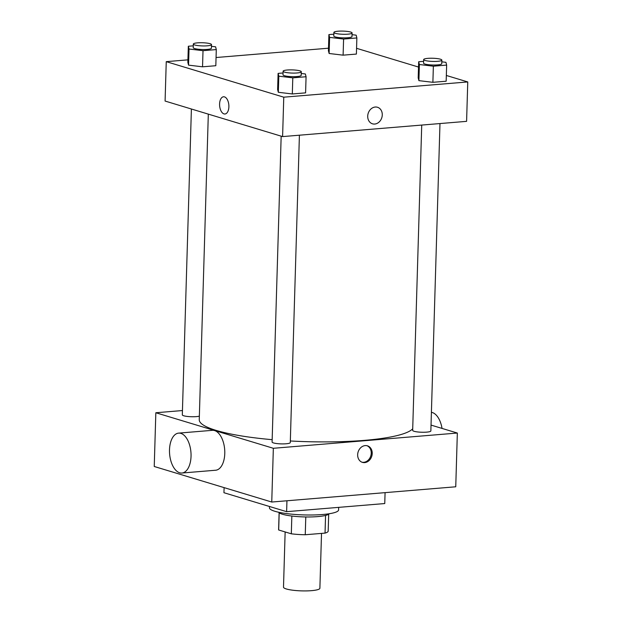 <?xml version="1.0" encoding="UTF-8"?>
<svg xmlns="http://www.w3.org/2000/svg" width="622" height="622" viewBox="0 0 622 622"><rect width="100%" height="100%" fill="white"/><g stroke="black" fill="none" stroke-linecap="round" stroke-linejoin="round"><path stroke-width="0.93" d="M285.14 531.942L283.5 587.16A18.201 3.18 1.7 0 0 286.361 588.972A18.201 3.18 1.7 0 0 306.755 590.9A18.201 3.18 1.7 0 0 319.887 588.241L321.52 533.404M325.563 515.436L325.042 533.108A24.794 4.331 1.7 0 0 328.183 531.11L328.688 514.223M325.042 533.108L305.254 534.749A24.794 4.331 1.7 0 1 291.314 533.808L278.679 529.991A24.794 4.331 1.7 0 1 278.609 529.641L279.115 512.753M305.783 516.96L305.254 534.749M279.192 512.808L278.679 529.991M291.842 516.035L291.314 533.808M329.201 513.749A25.479 4.447 -178.3 0 1 317.64 516.61A25.479 4.447 -178.3 0 1 278.625 512.248M269.513 506.495L269.466 507.855A34.583 6.041 1.7 0 0 274.901 511.292A34.583 6.041 1.7 0 0 313.643 514.962A34.583 6.041 1.7 0 0 338.601 509.908L338.679 507.365M224.107 487.617L223.951 492.717L286.625 511.673L384.754 503.548L385.08 492.64M431.03 425.09L457.341 433.044L455.747 486.785L271.752 502.032L154.24 466.492L155.834 412.751L182.44 410.543M365.2 445.593A8.646 7.153 -73.2 0 1 367.447 445.826A8.646 7.153 -73.2 0 1 371.785 456.167A8.646 7.153 -73.2 0 1 362.439 462.371A8.646 7.153 -73.2 0 1 357.79 453.36A8.646 7.153 -73.2 0 1 365.2 445.593M457.341 433.044L273.346 448.291L271.752 502.032M199.351 416.149A9.097 1.586 -178.3 0 1 196.311 416.623A9.097 1.586 -178.3 0 1 187.02 416.406A9.097 1.586 -178.3 0 1 182.316 414.874L191.397 109.013M299.407 135.199L290.287 442.569A9.097 1.586 -178.3 0 1 286.089 443.774A9.097 1.586 -178.3 0 1 276.798 443.564A9.097 1.586 -178.3 0 1 272.094 442.024L281.167 136.164M421.724 125.069L412.666 430.377A9.097 1.586 1.7 0 0 414.096 431.287A9.097 1.586 1.7 0 0 424.29 432.251A9.097 1.586 1.7 0 0 430.859 430.922L439.979 123.553M273.346 448.291L155.834 412.751M412.713 428.76A107.388 18.753 -178.3 0 1 364.36 440.368A107.388 18.753 -178.3 0 1 290.334 440.975M272.164 439.676A107.388 18.753 -178.3 0 1 199.25 419.71L208.316 114.129M178.615 433.122L212.351 430.331A20.021 10.698 85.3 0 1 224.775 453.539A20.021 10.698 85.3 0 1 215.655 470.232L181.919 473.031A20.021 10.698 -94.7 0 0 191.04 456.33A20.021 10.698 -94.7 0 0 178.615 433.122A20.021 10.698 -94.7 0 0 169.612 453.959A20.021 10.698 -94.7 0 0 181.919 473.031M286.944 500.772L286.625 511.673M361.95 462.2A8.646 7.153 106.8 0 0 370.798 455.872A8.646 7.153 106.8 0 0 366.949 445.694M431.411 412.332A20.021 10.698 85.3 0 1 442.032 428.41M446.339 75.464L467.76 81.941L466.593 121.352L282.598 136.591L165.087 101.052L166.253 61.648L187.922 59.852M467.76 81.941L283.764 97.18L282.598 136.591M367.711 116.143A8.646 7.153 -73.2 0 1 377.492 107.264A8.646 7.153 -73.2 0 1 381.838 117.605A8.646 7.153 -73.2 0 1 372.492 123.817A8.646 7.153 -73.2 0 1 367.711 116.143M356.39 54.067L343.111 55.164L329.124 53.492L328.424 50.724L329.124 53.492L343.111 55.164L356.39 54.067L356.865 37.942L343.593 39.046L329.606 37.374L328.898 34.599L333.843 34.194M305.596 92.865L292.317 93.961L278.329 92.289L277.63 89.521L278.329 92.289L292.317 93.961L305.596 92.865L306.071 76.739L292.791 77.843L278.812 76.172L278.104 73.396L283.049 72.992M356.562 48.306L418.52 67.052M216.059 57.519L328.494 48.205M283.764 97.18L166.253 61.648M446.168 81.218L432.889 82.314L418.901 80.642L418.202 77.874L418.901 80.642L432.889 82.314L446.168 81.218L446.643 65.092L433.363 66.196L419.383 64.525L418.676 61.749L423.621 61.345M215.818 65.714L202.539 66.811L188.552 65.139L187.852 62.371L188.552 65.139L202.539 66.811L215.818 65.714L216.293 49.589L203.013 50.685L189.034 49.014L188.326 46.246L193.271 45.834M224.488 96.884A8.646 4.618 85.3 0 1 228.888 105.903A8.646 4.618 85.3 0 1 224.954 114.005A8.646 4.618 85.3 0 1 219.636 105.771A8.646 4.618 85.3 0 1 223.523 96.775A8.646 4.618 85.3 0 1 224.488 96.884M224.954 114.005A8.646 4.618 85.3 0 1 219.636 105.771A8.646 4.618 85.3 0 1 223.523 96.775M377.492 107.264A8.646 7.153 -73.2 0 1 381.838 117.605A8.646 7.153 -73.2 0 1 372.485 123.809M211.464 46.323L215.593 46.813L216.293 49.589M193.318 44.061L193.217 47.645A9.097 1.586 1.7 0 0 194.647 48.555A9.097 1.586 1.7 0 0 204.84 49.519A9.097 1.586 1.7 0 0 211.41 48.189L211.511 44.605A9.097 1.586 1.7 0 0 202.461 42.747A9.097 1.586 1.7 0 0 193.318 44.061A9.097 1.586 1.7 0 0 194.748 44.971A9.097 1.586 1.7 0 0 204.941 45.935A9.097 1.586 1.7 0 0 211.511 44.605M203.013 50.685L202.539 66.811M189.034 49.014L188.552 65.139M188.326 46.246L187.852 62.371M352.036 34.676L356.165 35.174L356.865 37.942M333.897 32.422L333.789 35.998A9.097 1.586 1.7 0 0 335.219 36.908A9.097 1.586 1.7 0 0 345.412 37.872A9.097 1.586 1.7 0 0 351.982 36.542L352.091 32.958A9.097 1.586 1.7 0 0 343.041 31.1A9.097 1.586 1.7 0 0 333.897 32.422A9.097 1.586 1.7 0 0 335.328 33.324A9.097 1.586 1.7 0 0 345.521 34.288A9.097 1.586 1.7 0 0 352.091 32.958M343.593 39.046L343.111 55.164M329.606 37.374L329.124 53.492M328.898 34.599L328.424 50.724M301.242 73.474L305.363 73.971L306.071 76.739M283.096 71.219L282.994 74.796A9.097 1.586 1.7 0 0 284.425 75.705A9.097 1.586 1.7 0 0 294.618 76.669A9.097 1.586 1.7 0 0 301.188 75.34L301.289 71.755A9.097 1.586 1.7 0 0 292.239 69.897A9.097 1.586 1.7 0 0 283.096 71.219A9.097 1.586 1.7 0 0 284.526 72.121A9.097 1.586 1.7 0 0 294.719 73.085A9.097 1.586 1.7 0 0 301.289 71.755M292.791 77.843L292.317 93.961M278.812 76.172L278.329 92.289M278.104 73.396L277.63 89.521M441.814 61.827L445.943 62.324L446.643 65.092M423.668 59.572L423.566 63.156A9.097 1.586 1.7 0 0 424.997 64.058A9.097 1.586 1.7 0 0 435.19 65.022A9.097 1.586 1.7 0 0 441.76 63.693L441.861 60.109A9.097 1.586 1.7 0 0 432.819 58.25A9.097 1.586 1.7 0 0 423.668 59.572A9.097 1.586 1.7 0 0 425.098 60.474A9.097 1.586 1.7 0 0 435.299 61.438A9.097 1.586 1.7 0 0 441.861 60.109M433.363 66.196L432.889 82.314M419.383 64.525L418.901 80.642M418.676 61.749L418.202 77.874"/></g></svg>
